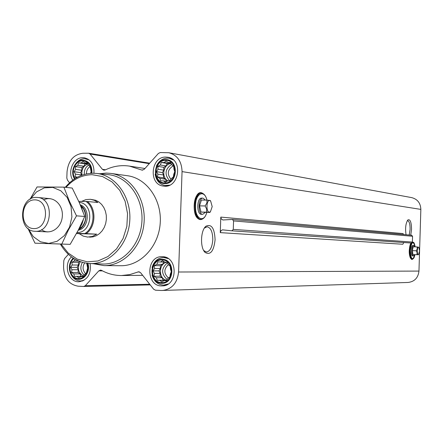 <?xml version="1.0" encoding="UTF-8"?>
<svg xmlns="http://www.w3.org/2000/svg" width="443" height="443" viewBox="0 0 443 443"><rect width="100%" height="100%" fill="white"/><g stroke="black" fill="none" stroke-linecap="round" stroke-linejoin="round"><path stroke-width="0.66" d="M204.373 228.095L207.18 226.777C210.829 227.702 212.706 232.016 212.801 239.702C212.197 247.266 210.071 251.375 206.416 252.023L203.719 250.544M198.414 218.465C192.578 215.735 192.827 196.454 198.735 193.879M215.093 239.785C213.775 251.192 210.447 255.417 205.126 252.46C199.976 247.958 200.513 230.377 205.917 226.24C211.472 223.665 214.528 228.178 215.093 239.785M220.276 232.63L220.924 230.809L222.452 229.845L231.883 230.809L233.278 229.391L233.561 220.913L232.398 219.44L222.846 219.988L221.262 218.853L220.802 217.098L220.276 232.63L402.803 244.248L403.861 242.526M68.372 254.348L64.589 258.596L63.803 260.645L63.57 267.029C64.058 278.198 68.925 284.589 78.173 286.195L83.699 286.471L85.322 285.691L98.783 270.883L100.495 270.086L101.558 270.368C107.837 273.835 114.504 275.552 121.565 275.524L129.782 274.594L138.709 271.764L140.625 272.738L153.627 289.201L155.46 290.193L161.213 290.492L408.069 282.462C414.537 281.648 418.17 277.855 418.962 271.077L420.85 209.395C420.579 203.11 417.544 199.189 411.735 197.628L168.789 152.735L160.272 152.542L158.378 153.45L144.268 169.27L142.059 170.134L129.517 166.114C121.111 164.874 112.993 166.164 105.157 169.979L103.867 170.195L102.427 169.348L90.079 154.048L88.711 153.228L82.991 153.25C73.665 154.452 68.349 160.599 67.048 171.69L66.815 178.058L67.452 180.135L69.551 182.787M162.443 290.503C171.945 289.213 177.327 283.049 178.584 272.008L182.056 171.607C181.724 161.39 177.3 155.1 168.789 152.735M406.043 234.751C405.096 228.001 405.733 223.039 407.964 219.878C410.235 219.08 411.431 222.248 411.547 229.363L410.733 235.161M411.414 258.873C408.834 258.518 408.584 245.721 411.115 243.019M86.717 263.258L87.636 268.065L86.302 273.154L84.613 274.438L83.029 276.77L81.091 276.659L78.704 277.944L77.132 276.471L74.502 276.366L73.804 273.94L71.533 272.484L71.987 269.743L70.587 267.328L72.159 265.008L71.904 262.267L74.274 260.982L74.961 259.205M87.271 263.33C90.339 271.476 83.206 280.962 76.174 278.182C69.064 275.779 67.629 263.33 73.892 258.574M76.501 177.721L75.011 176.807L75.465 174.121L74.064 171.718L75.637 169.403L75.382 166.623L77.752 165.305L78.621 162.886L81.252 162.924L82.924 161.496L85.206 162.908L87.149 162.847L88.556 165.267L90.15 166.579L91.114 171.701L90.544 173.335M75.055 178.584C70.409 172.006 75.36 160.438 82.719 160.765C88.855 161.651 91.718 165.826 91.313 173.285M173.739 166.324L173.961 169.226L174.791 171.646L173.789 174.165L173.368 176.967L171.496 178.435L169.852 180.849L167.709 180.888L165.2 182.256L163.445 180.871L160.671 180.822L159.851 178.407L157.459 176.94L157.885 174.154L156.423 171.657L158.057 169.254L157.83 166.374L160.322 165.006L161.307 162.492L164.087 162.537L165.942 161.053L168.346 162.515L170.494 162.448L171.962 164.962L173.739 166.324M165.754 160.294C178.258 160.089 177.46 183.131 164.962 182.948C152.553 182.992 153.35 160.261 165.754 160.294M170.267 266.293L170.489 269.156L171.319 271.686L170.317 274.106L169.896 276.969L168.024 278.298L166.38 280.718L164.237 280.596L161.728 281.925L159.973 280.391L157.193 280.281L156.379 277.761L153.987 276.244L154.413 273.403L152.951 270.889L154.585 268.486L154.358 265.645L156.85 264.31L157.835 261.896L160.615 261.996L162.47 260.65L164.879 262.162L167.022 262.256L168.495 264.781L170.267 266.293M162.282 259.925C174.786 260.268 173.983 283.387 161.49 282.656C149.075 282.152 149.878 259.343 162.282 259.925M231.933 230.809L411.325 243.035L412.389 242.072L412.566 236.263L411.569 235.244M220.802 217.098L403.13 233.588L403.318 234.508M165.865 157.077L167.864 157.248C183.568 159.314 179.05 188.912 163.484 186.071C148.311 184.781 150.631 156.473 165.865 157.077M72.763 180.151C67.186 171.618 73.566 157.287 82.83 157.669L84.414 157.791C91.18 159.668 94.359 164.824 93.949 173.252M90.112 263.546C91.352 273.979 87.642 280.054 78.992 281.759C68.372 282.523 62.995 264.604 71.461 256.918M162.393 256.702C178.152 256.508 177.975 286.233 162.204 285.89C145.681 286.964 145.703 255.711 162.21 256.696L162.393 256.702M99.553 173.756L106.198 173.08L110.783 173.401L127.446 175.721C146.777 178.247 162.022 199.987 160.205 223.344C158.627 246.718 140.398 266.016 120.906 265.717L104.083 265.623L93.063 263.657M66.024 187.367C73.35 179.127 82.033 174.902 92.072 174.692L102.488 176.519L111.99 181.874L119.76 190.346L125.103 201.233L127.545 213.609L126.853 226.406L123.082 238.495L116.581 248.839L107.931 256.547L97.892 260.993L87.326 261.841L77.121 259.072L68.117 252.964L61.023 244.049M78.727 201.349L87.382 201.493L97.881 202.495L94.309 200.302L90.372 199.289L95.732 200.28L98.883 201.953L101.641 204.422L103.856 207.573L105.434 211.25L106.287 215.27L106.37 219.446L105.683 223.56L104.26 227.414L102.167 230.825L99.514 233.616L96.436 235.665L93.074 236.861L89.602 237.16M65.298 187.289C72.973 178.18 82.215 173.495 93.024 173.241L96.037 173.385C115.706 175.035 131.632 197.146 129.749 221.146C128.138 245.162 109.183 264.737 89.486 263.519C77.032 262.477 67.319 255.982 60.342 244.027M96.64 173.446L108.269 174.675C127.872 176.32 143.748 198.242 141.882 222.021C140.287 245.821 121.415 265.213 101.779 264L90.173 263.546M110.783 173.401C130.447 175.971 145.952 198.237 144.091 222.181C142.469 246.142 123.913 265.933 104.083 265.623M201.46 214.307L201.393 214.307C196.393 214.545 196.703 197.528 201.687 198.126L202.911 198.137M205.314 212.402L202.711 214.334C197.722 214.567 198.027 197.545 203.005 198.143L205.452 200.103M206.947 200.12C204.35 189.017 195.418 193.397 195.374 206.156C195.114 218.903 203.924 223.466 206.792 212.43C205.845 215.807 204.45 217.967 202.617 218.903C192.733 223.637 193.375 188.186 203.077 193.63C204.821 194.654 206.128 196.819 206.992 200.12L201.427 200.053L199.549 205.884L201.017 212.07L209.871 212.479L206.576 212.164L206.676 209.09L205.12 205.962L206.875 203.06L206.986 200.12L210.275 200.507M201.017 212.07L206.576 212.164M199.549 205.884L205.12 205.962M212.197 206.621L210.475 211.632C205.618 215.436 205.956 196.958 210.669 201.111L212.197 206.621M162.304 259.238C175.566 259.598 174.714 284.124 161.462 283.337C148.305 282.806 149.158 258.629 162.304 259.238M152.06 267.483C154.02 261.143 157.913 257.809 163.744 257.494L168.179 258.574M168.168 283.98L163.738 285.087C157.896 284.799 154.003 281.488 152.054 275.142M165.776 159.613C179.033 159.386 178.191 183.828 164.94 183.629C151.783 183.673 152.63 159.58 165.776 159.613M156.379 166.064C158.804 161.047 162.476 158.395 167.393 158.118L169.27 158.278L173.407 159.995M169.625 185.13L165.128 185.512C159.552 184.366 156.229 180.6 155.155 174.215M74.557 178.9C69.728 171.906 74.983 159.773 82.741 160.111C89.204 161.025 92.244 165.405 91.873 173.263M75.858 163.478C78.201 160.388 81.08 158.782 84.497 158.672L89.093 159.857M74.457 178.966L73.975 177.859M87.891 263.397C90.87 272.008 83.345 281.709 76.013 278.813C68.604 276.299 66.954 263.424 73.35 258.225M83.948 280.341L80.676 280.995C76.633 280.901 73.483 278.857 71.234 274.859M71.351 260.49L73.067 258.042M160.615 261.996L164.696 262.046M156.85 264.31L162.57 264.36L160.416 265.678L160.322 268.497L159.02 270.878L160.15 273.37L160.05 276.183L162.105 277.683L163.24 280.181L166.042 280.563M163.838 262.034L162.57 264.36M154.358 265.645L160.416 265.678M154.585 268.486L160.322 268.497M152.951 270.889L159.02 270.878M154.413 273.403L160.15 273.37M153.987 276.244L160.05 276.183M156.379 277.761L162.105 277.683M157.193 280.281L163.24 280.181M159.973 280.391L165.676 280.297M164.237 280.596L166.496 280.557M166.928 262.25C158.389 263.336 158.19 278.946 166.706 280.258M168.473 277.994C163.7 273.575 163.672 269.111 168.395 264.598M167.188 279.566C161.069 273.912 161.141 268.353 167.404 262.876M168.346 162.515L170.788 162.93M164.087 162.537L169.741 163.484L167.304 163.495L166.003 165.931L163.849 167.338L163.749 170.145L162.454 172.571L163.583 175.002L163.484 177.809L165.538 179.216L166.507 181.298M170.633 162.902L169.741 163.484M161.307 162.492L167.304 163.495M160.322 165.006L166.003 165.931M157.83 166.374L163.849 167.338M158.057 169.254L163.749 170.145M156.423 171.657L162.454 172.571M157.885 174.154L163.583 175.002M157.459 176.94L163.484 177.809M159.851 178.407L165.538 179.216M163.445 180.871L166.884 181.353M171.142 163.517C163.301 163.938 160.887 177.621 168.063 180.882M85.206 162.908L87.387 163.234M81.252 162.924L87.409 163.838L85.145 163.849L83.932 166.197L81.927 167.554L81.828 170.256L80.62 172.598L81.645 175.312M78.621 162.886L85.145 163.849M77.752 165.305L83.932 166.197M75.382 166.623L81.927 167.554M75.637 169.403L81.828 170.256M74.064 171.718L80.62 172.598M75.465 174.121L81.662 174.941M75.011 176.807L77.575 177.134M87.858 164.026C83.256 165.854 81.296 169.575 81.977 175.19M74.274 260.982L78.66 261.038M71.904 262.267L78.494 262.334L78.394 265.047L77.182 267.345L78.223 269.743L78.123 272.456L80.028 273.901L81.075 276.305L83.284 276.41L77.132 276.471M79.812 261.497L78.494 262.334M72.159 265.008L78.394 265.047M70.587 267.328L77.182 267.345M71.987 269.743L78.223 269.743M71.533 272.484L78.123 272.456M73.804 273.94L80.028 273.901M74.502 276.366L81.075 276.305M81.091 276.659L83.123 276.637M80.333 261.686C76.966 267.915 78.018 272.733 83.478 276.139M170.948 179.277C166.806 173.949 167.559 169.492 173.202 165.898M169.758 180.855C164.298 174.719 164.918 169.22 171.618 164.342M86.479 173.916C86.418 170.605 87.642 168.163 90.15 166.585M84.308 174.448C84.059 170.356 85.455 167.266 88.506 165.167M85.654 273.669C82.608 270.463 82.265 266.874 84.635 262.898M84.176 275.114C80.476 271.504 79.884 267.245 82.398 262.35M407.272 220.741L407.676 220.658C409.299 221.262 410.107 224.141 410.113 229.302L409.199 235.028M414.714 254.642L413.585 255.96L412.654 255.927C410.561 256.12 410.882 245.129 412.959 245.466L413.889 245.494L414.936 246.862M413.585 255.96C411.492 256.154 411.813 245.156 413.889 245.494M417.09 246.923L413.169 246.806L412.35 250.655L412.931 254.575L418.303 254.753L416.852 254.703L417.145 252.765L416.276 250.777L417.262 248.872L417.09 246.923L418.807 247.299L419.538 250.926L418.596 254.454C416.73 256.004 417.035 245.627 418.807 247.299M412.931 254.575L416.852 254.703M412.35 250.655L416.276 250.777M86.003 201.443C95.854 208.033 95.162 227.397 84.84 233.588L76.573 233.361M87.382 201.493C96.613 208.548 95.954 226.949 86.219 233.638L84.84 233.588M90.372 199.289L85.876 199.605L81.65 201.388M86.219 233.638L96.74 234.164L79.242 233.682L83.212 236.097L87.625 237.071L92.343 236.44L96.74 234.164M76.478 233.544L79.242 233.682M34.814 199.865C49.76 199.871 48.686 229.158 33.751 228.599C18.944 228.339 20.018 199.555 34.814 199.865M36.503 197.412L37.45 197.462C54.866 198.231 52.34 233.035 34.991 231.274C17.476 231.18 19.038 196.421 36.503 197.412M81.29 207.346L83.118 211.998M83.345 219.673L81.844 224.485L79.026 228.715M63.875 187.129L72.215 188.059L79.142 202.274L84.751 216.461L78.118 230.476L70.166 244.348L34.969 243.179L61.793 244.054L68.432 229.956L76.501 215.846L69.473 201.377L63.875 187.129L37.046 186.957L30.019 199.278M27.975 228.466L34.969 243.179M70.166 244.348L61.793 244.054M84.751 216.461L76.501 215.846M41.487 229.679C49.649 235.82 61.627 228.217 62.325 216.25C63.355 204.312 52.595 195.07 43.63 199.976M28.169 228.621L33.258 236.612L40.435 241.789L48.763 243.423L57.136 241.263L64.412 235.56L69.573 227.071L71.899 216.943L71.052 206.593L67.164 197.445L60.785 190.756L52.811 187.417L44.328 187.838L36.487 191.93L30.307 199.106M178.584 272.008L418.962 271.077M182.056 171.607L420.85 209.395M233.278 229.391L412.389 242.072M233.561 220.913L412.566 236.263M141.395 169.924L142.762 170.134M102.427 169.348L105.539 169.791M90.079 154.048L149.263 163.666M83.849 286.46L150.232 284.904L83.699 286.471M85.322 285.691L149.712 284.245M98.783 270.883L102.505 270.878M137.795 271.963L139.623 271.958M203.005 218.692L202.246 219.147C192.162 223.981 192.816 187.821 202.717 193.375L203.077 193.63C204.821 194.66 206.111 196.825 206.959 200.12M206.837 212.43C205.862 215.813 204.456 217.973 202.617 218.903L202.246 219.147C189.77 222.524 193.292 187.09 202.717 193.375L203.32 193.774M414 257.643L412.87 259.017L413.745 258.147C414.255 256.802 413.779 259.122 414.958 254.647C412.56 261.06 410.993 259.714 410.235 250.627C411.508 241.59 413.153 240.339 415.169 246.867C414.476 243.578 413.867 242.088 413.352 242.399L414.399 243.833M412.76 259.077L412.87 259.017C408.955 261.082 409.57 240.073 413.352 242.399L413.241 242.327M411.015 243.013C409.116 247.781 408.734 252.277 409.864 256.491C410.888 259.111 411.796 260.002 412.594 259.172C409.692 260.999 408.645 246.878 411.414 243.035M412.383 242.149L413.086 242.227L412.389 242.055M79.181 202.373C94.603 203.381 92.504 233.516 77.088 232.414M81.047 206.754L83.373 208.697L80.643 205.774L83.373 208.697C86.811 215.005 86.374 221.024 82.06 226.761L78.682 229.391L82.06 226.761L79.192 228.533M80.582 205.635C88.506 210.431 87.216 226.129 78.627 229.496M80.227 204.793C90.605 208.276 89.049 228.4 78.261 230.199M231.883 230.809L411.364 243.035M232.398 219.44L411.702 235.25M129.517 166.114L144.961 168.495M88.711 153.228L149.695 163.185M121.565 275.524L142.679 275.341M203.996 250.849L205.126 252.46M204.699 227.785L205.917 226.24M202.711 214.334L201.393 214.307M210.669 201.111L210.181 200.446M210.475 211.632L209.832 212.457M163.738 285.087L166.208 285.026M163.744 257.494L166.219 257.538M165.128 185.512L167.581 185.839M169.27 158.278L171.662 158.699M85.986 158.782L87.974 159.087M80.676 280.995L82.719 280.962M407.588 220.271L407.964 219.878M418.596 254.454L418.303 254.758M34.991 231.274L47.733 231.91M37.45 197.462L50.148 198.663"/></g></svg>
